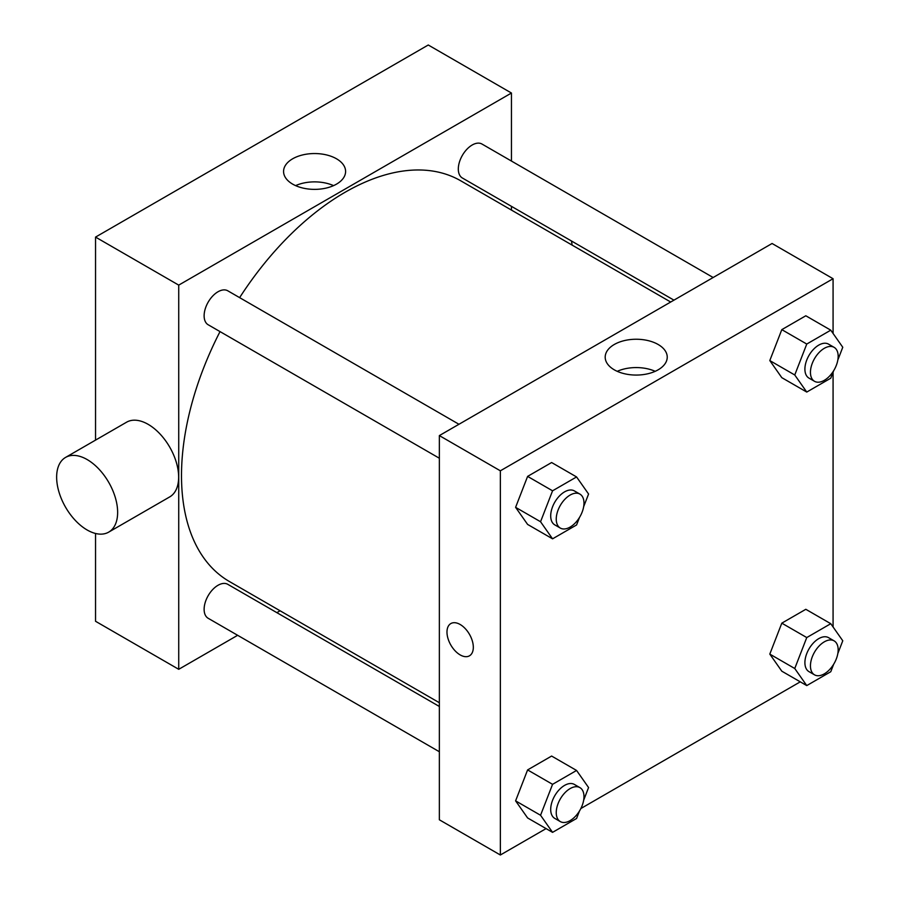 <?xml version="1.0" encoding="UTF-8"?>
<svg xmlns="http://www.w3.org/2000/svg" width="900" height="900" viewBox="0 0 900 900"><rect width="100%" height="100%" fill="white"/><g stroke="black" fill="none" stroke-linecap="round" stroke-linejoin="round"><path stroke-width="1.35" d="M95.546 440.111L95.546 237.094L428.265 45L511.447 93.026L511.447 161.055M237.645 635.299L178.729 669.308L95.546 621.281L95.546 533.475M280.091 610.785L276.851 612.653M439.358 458.235L208.181 324.765A19.609 11.318 -60 0 1 208.181 302.13A19.609 11.318 -60 0 1 227.79 290.801L458.955 424.271M439.358 751.748L208.181 618.289A19.609 11.318 -60 0 1 208.181 595.654A19.609 11.318 -60 0 1 227.79 584.325L439.358 706.477M511.447 206.336L511.447 210.083M178.729 669.308L178.729 285.12L511.447 93.026M673.942 300.15L462.375 178.009A19.609 11.318 -60 0 1 462.375 155.362A19.609 11.318 -60 0 1 481.984 144.045L713.16 277.515M439.358 702.731L229.41 581.524A231.345 133.571 -60 0 1 220.028 331.605M239.625 297.641A231.345 133.571 -60 0 1 460.755 180.81L670.702 302.029M65.576 457.414L126.574 422.201A43.133 24.907 60 0 1 169.706 447.098A43.133 24.907 60 0 1 169.706 496.912L108.709 532.125A43.133 24.907 -120 0 0 108.709 482.321A43.133 24.907 -120 0 0 65.576 457.414A43.133 24.907 -120 0 0 58.961 491.985A43.133 24.907 -120 0 0 87.142 529.988A43.133 24.907 -120 0 0 108.709 532.125M178.729 285.12L95.546 237.094M336.521 158.794A31.016 17.91 180 0 1 345.6 171.461A31.016 17.91 180 0 1 314.584 189.371A31.016 17.91 180 0 1 283.567 171.461A31.016 17.91 180 0 1 302.715 154.912A31.016 17.91 180 0 1 336.521 158.794M333.574 185.625A31.016 17.91 0 0 0 295.594 185.625M571.477 240.998A43.133 24.907 60 0 1 572.085 245.093M546.075 828.607L500.355 855L439.358 819.788L439.358 435.589L772.076 243.495L833.074 278.719L833.074 333.45M800.269 681.84L580.86 808.526M781.808 377.662L769.804 360.574L781.808 329.636L805.815 315.776L781.808 329.636L769.804 360.574L781.808 377.662L806.76 392.062L794.756 374.985L806.76 344.048L830.768 330.176L842.771 347.265L837.844 359.966M527.602 817.942L515.599 800.865L527.602 769.916L551.621 756.056L527.602 769.916L515.599 800.865L527.602 817.942L552.566 832.354L540.551 815.265L552.566 784.327L576.574 770.456L588.577 787.545L583.65 800.246M833.074 372.274L833.074 626.974M500.355 855L500.355 470.812L833.074 278.719M781.808 671.186L769.804 654.097L781.808 623.16L805.815 609.3L781.808 623.16L769.804 654.097L781.808 671.186L806.76 685.586L794.756 668.509L806.76 637.56L830.768 623.7L842.771 640.778L837.844 653.49M527.602 524.419L515.599 507.341L527.602 476.392L551.621 462.532L527.602 476.392L515.599 507.341L527.602 524.419L552.566 538.83L540.551 521.741L552.566 490.804L576.574 476.944L588.577 494.021L583.65 506.723M500.355 470.812L439.358 435.589M614.273 369.821A31.016 17.91 180 0 1 605.194 357.154A31.016 17.91 180 0 1 636.21 339.244A31.016 17.91 180 0 1 667.238 357.154A31.016 17.91 180 0 1 648.079 373.702A31.016 17.91 180 0 1 614.273 369.821M473.321 647.291A18.63 10.755 60 0 1 469.463 655.819A18.63 10.755 60 0 1 450.832 645.064A18.63 10.755 60 0 1 450.832 623.565A18.63 10.755 60 0 1 465.188 628.549A18.63 10.755 60 0 1 473.321 647.291M469.463 655.819A18.63 10.755 60 0 1 450.832 645.064A18.63 10.755 60 0 1 450.832 623.565M617.231 371.317A31.016 17.91 180 0 1 655.2 371.317M579.476 517.489L576.574 524.959L552.566 538.83M579.915 494.1L574.369 490.905A19.609 11.318 120 0 0 559.26 496.159A19.609 11.318 120 0 0 550.699 515.891A19.609 11.318 120 0 0 554.76 524.858L560.306 528.064A19.609 11.318 120 0 0 579.915 516.746A19.609 11.318 120 0 0 579.915 494.1A19.609 11.318 120 0 0 564.806 499.354A19.609 11.318 120 0 0 556.245 519.086A19.609 11.318 120 0 0 560.306 528.064M540.551 521.741L515.599 507.341M552.566 490.804L527.602 476.392M576.574 476.944L551.621 462.532M833.67 370.721L830.768 378.202L806.76 392.062M834.109 347.344L828.562 344.149A19.609 11.318 120 0 0 813.454 349.391A19.609 11.318 120 0 0 804.904 369.124A19.609 11.318 120 0 0 808.965 378.101L814.511 381.308A19.609 11.318 120 0 0 834.109 369.979A19.609 11.318 120 0 0 834.109 347.344A19.609 11.318 120 0 0 819 352.598A19.609 11.318 120 0 0 810.45 372.33A19.609 11.318 120 0 0 814.511 381.308M794.756 374.985L769.804 360.574M806.76 344.048L781.808 329.636M830.768 330.176L805.815 315.776M579.476 811.012L576.574 818.482L552.566 832.354M579.915 787.624L574.369 784.429A19.609 11.318 120 0 0 559.26 789.683A19.609 11.318 120 0 0 550.699 809.404A19.609 11.318 120 0 0 554.76 818.381L560.306 821.587A19.609 11.318 120 0 0 579.915 810.27A19.609 11.318 120 0 0 579.915 787.624A19.609 11.318 120 0 0 564.806 792.877A19.609 11.318 120 0 0 556.245 812.61A19.609 11.318 120 0 0 560.306 821.587M540.551 815.265L515.599 800.865M552.566 784.327L527.602 769.916M576.574 770.456L551.621 756.056M833.67 664.245L830.768 671.726L806.76 685.586M834.109 640.867L828.562 637.661A19.609 11.318 120 0 0 813.454 642.915A19.609 11.318 120 0 0 804.904 662.648A19.609 11.318 120 0 0 808.965 671.625L814.511 674.831A19.609 11.318 120 0 0 834.109 663.502A19.609 11.318 120 0 0 834.109 640.867A19.609 11.318 120 0 0 819 646.121A19.609 11.318 120 0 0 810.45 665.854A19.609 11.318 120 0 0 814.511 674.831M794.756 668.509L769.804 654.097M806.76 637.56L781.808 623.16M830.768 623.7L805.815 609.3"/></g></svg>

